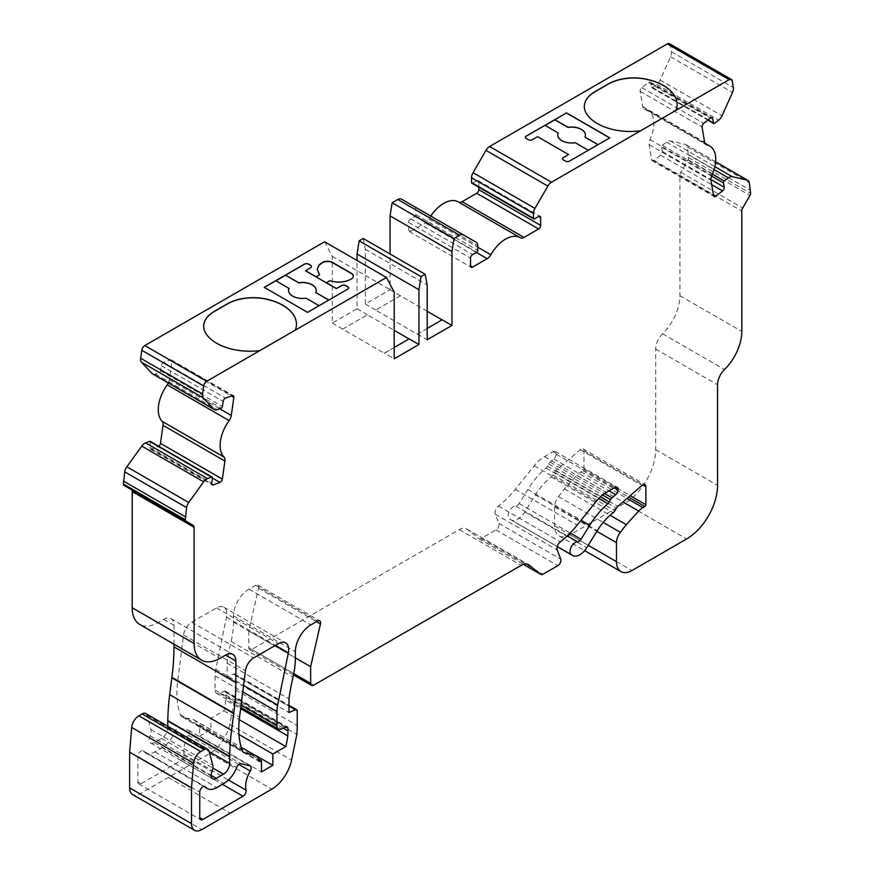 <?xml version="1.0" encoding="UTF-8"?>
<svg xmlns="http://www.w3.org/2000/svg" width="874" height="874" viewBox="0 0 874 874"><rect width="100%" height="100%" fill="white"/><g stroke="black" fill="none" stroke-linecap="round" stroke-linejoin="round"><path stroke-width="0.66" stroke-dasharray="4.37 3.28" d="M353.282 276.26A7.298 4.206 180 0 1 353.282 276.381A7.298 4.206 180 0 1 351.61 279.057C345.449 282.597 338.227 283.252 329.946 281.024A21.522 12.422 180 0 1 329.804 280.98L326.373 282.968L316.159 276.949M319.491 275.026A21.522 12.422 180 0 1 319.425 274.949L317.196 269.52M289.043 288.475L275.966 280.805M328.711 300.132L319.185 305.878L305.998 298.263A13.831 7.986 180 0 1 288.562 290.561A13.831 7.986 180 0 1 288.562 290.496M316.224 290.496A13.831 7.986 180 0 1 316.224 290.561A13.831 7.986 180 0 1 315.743 292.648M328.919 300.252L347.776 289.25A2.917 1.682 0 0 0 348.628 288.059A2.917 1.682 0 0 0 348.628 287.994M264.33 287.404L307.55 312.477L319.185 305.758M305.485 270.787L310.641 267.805A2.917 1.682 0 0 0 311.494 266.614A2.917 1.682 0 0 0 311.494 266.559M584.957 137.207A13.831 7.986 0 0 0 585.438 135.12A13.831 7.986 0 0 0 585.438 135.066M545.179 125.364L558.257 133.034M557.776 135.066A13.831 7.986 0 0 0 557.776 135.12A13.831 7.986 0 0 0 575.223 142.833L588.399 150.437L597.936 144.702M588.399 150.437L569.542 161.209A2.917 1.682 180 0 1 565.423 161.209L563.359 160.018A2.917 1.682 180 0 1 562.506 158.828A2.917 1.682 180 0 1 562.506 158.762M609.67 137.928L598.144 144.702M568.515 154.654L537.576 136.792L532.408 139.774A2.917 1.682 180 0 1 528.289 139.774L526.224 138.584A2.917 1.682 180 0 1 525.372 137.382A2.917 1.682 180 0 1 525.372 137.327M427.2 311.286L400.379 295.794L375.623 310.095L417.401 334.207L442.058 319.862M417.401 334.207L427.2 328.438M400.379 295.794L375.623 310.095M409.043 338.915L384.396 353.271L342.619 329.148L367.375 314.858L394.196 330.339M342.619 329.148L367.375 314.858M394.196 347.491L384.396 353.151L394.196 358.81M677.088 104.574A46.683 26.952 180 0 1 677.088 104.629A46.683 26.952 180 0 1 675.973 110.485M640.544 130.936A46.683 26.952 180 0 1 586.432 113.686A36.468 21.052 180 0 1 584.324 106.617A36.468 21.052 180 0 1 584.324 106.552M203.697 326.308A36.468 21.052 0 0 0 203.697 326.363A36.468 21.052 0 0 0 205.816 333.431A46.683 26.952 0 0 0 259.917 350.692M295.346 330.23A46.683 26.952 0 0 0 296.461 324.385A46.683 26.952 0 0 0 296.461 324.32M188.38 735.285A21.883 12.629 120 0 0 184.152 754.415A4.381 2.524 -60 0 1 181.137 760.522L140.965 783.727A4.381 2.524 -60 0 1 138.769 783.934A4.381 2.524 -60 0 1 137.863 781.935L137.863 756.436A4.381 2.524 -60 0 1 139.774 752.022A4.381 2.524 -60 0 1 143.15 750.853A4.381 2.524 -60 0 1 143.576 751.225A18.966 10.947 120 0 0 145.401 752.798A18.966 10.947 120 0 0 154.884 751.859L162.105 747.696A20.419 11.788 120 0 0 174.734 731.8A4.381 2.524 -60 0 1 179.225 728.02L187.976 730.041A4.381 2.524 -60 0 1 188.391 730.205A4.381 2.524 -60 0 1 188.38 735.285L238.875 764.444M225.907 700.161A86.067 49.687 -60 0 1 223.908 710.824L210.951 718.297L210.951 729.615L199.556 736.192L199.556 724.885L198.518 725.486A2.917 1.682 -60 0 1 197.054 725.628A2.917 1.682 -60 0 1 196.453 724.295L196.453 724.71A10.215 5.9 120 0 0 194.334 720.034A10.215 5.9 120 0 0 193.373 719.663L183.147 717.292A10.652 6.151 -60 0 1 182.142 716.899A10.652 6.151 -60 0 1 180.361 714.659A87.52 50.528 -60 0 1 177.651 681.447L183.562 634.95A11.668 6.741 -60 0 1 191.712 622.212L216.501 607.9A14.585 8.423 -60 0 1 223.788 607.179A14.585 8.423 -60 0 1 226.464 617.142L215.78 669.353A29.17 16.846 120 0 0 215.07 675.919L215.07 690.001A7.298 4.206 120 0 0 216.588 693.333A7.298 4.206 120 0 0 219.603 693.29L224.247 691.268A2.917 1.682 -60 0 1 225.459 691.258A2.917 1.682 -60 0 1 226.06 692.59L226.06 695.158A87.039 50.255 -60 0 1 225.907 700.161L240.623 708.661M223.908 710.824L239.257 719.684M210.951 718.297L238.984 734.488M210.951 729.615L194.334 720.034M199.556 736.192L261.446 771.928M199.556 724.885L258.169 758.719M196.453 724.295L198.518 725.486M196.453 724.71L258.343 760.446M478.777 187.189L478.777 181.934A2.917 1.682 120 0 0 478.176 180.601A2.917 1.682 120 0 0 476.712 180.743L472.583 183.125A1.464 0.841 -60 0 1 471.862 183.201M401.45 199.141L414.342 206.581A7.298 4.206 -60 0 1 415.849 209.924L415.849 214.687A1.464 0.841 -60 0 1 414.822 216.479L410.693 218.861A2.917 1.682 120 0 0 408.639 222.433L408.639 230.168A2.917 1.682 120 0 0 409.24 231.512A2.917 1.682 120 0 0 410.693 231.359L425.288 222.936A7.298 4.206 120 0 0 428.97 219.024A29.17 16.846 -60 0 1 430.784 216.075M414.342 206.581L476.232 242.317M363.245 238.504L365.31 249.232L365.31 304.021L390.066 289.72L390.066 253.995M390.066 289.72L400.379 295.685M417.401 334.087L427.2 339.746M365.31 304.021L375.623 309.975M365.31 249.232L427.2 284.957M324.604 241.759L332.306 256.377L332.306 323.074L357.062 308.784L357.062 260.496M357.062 308.784L367.375 314.738M332.306 323.074L342.619 329.028M332.306 256.377L394.196 292.102M168.365 383.02A7.298 4.206 120 0 0 169.403 379.742L171.938 361.694A2.917 1.682 120 0 0 171.37 359.924A2.917 1.682 120 0 0 170.266 359.891L163.667 362.36A2.917 1.682 120 0 0 161.275 365.671L160.554 370.784A1.464 0.841 -60 0 1 159.363 372.433L155.299 373.952A7.298 4.206 -60 0 1 152.546 373.886M150.241 441.37A1.464 0.841 -60 0 1 150.525 442.255L149.804 447.368A2.917 1.682 120 0 0 150.383 449.127A2.917 1.682 120 0 0 151.486 449.16L158.085 446.69A2.917 1.682 120 0 0 158.773 446.297M131.286 489.56L124.032 485.365M173.97 644.193L173.97 625.314A14.585 8.423 120 0 0 170.943 618.628A14.585 8.423 120 0 0 163.657 619.349L157.976 622.627A36.468 21.052 -60 0 1 139.742 624.44M145.805 713.588A7.298 4.206 -60 0 1 147.138 715.489L150.907 729.55A8.751 5.058 -60 0 1 150.077 735.842A7.298 4.206 120 0 0 150.721 742.987A7.298 4.206 120 0 0 154.37 742.627L161.592 738.464A8.751 5.058 120 0 0 167.775 727.736L167.775 726.272M669.473 43.7A4.381 2.524 -60 0 1 670.336 45.109L671.451 51.806A7.298 4.206 -60 0 1 670.598 56.755L660.143 80.037A7.298 4.206 -60 0 1 656.811 84.407L652.747 87.586A1.464 0.841 -60 0 1 651.84 87.771A1.464 0.841 -60 0 1 651.556 87.302L650.835 83.03A2.917 1.682 120 0 0 650.267 82.09A2.917 1.682 120 0 0 648.442 82.473L641.844 87.629A2.917 1.682 120 0 0 640.172 91.355L642.707 106.486A7.298 4.206 120 0 0 644.138 108.835A7.298 4.206 120 0 0 644.87 109.119A29.17 16.846 -60 0 1 647.798 110.233A29.17 16.846 -60 0 1 649.983 139.665A7.298 4.206 120 0 0 649.098 144.68L651.633 159.811A2.917 1.682 120 0 0 652.212 160.75A2.917 1.682 120 0 0 654.025 160.357L660.624 155.201A2.917 1.682 120 0 0 662.306 151.475L661.585 147.203A1.464 0.841 -60 0 1 662.426 145.335L666.491 142.167A7.298 4.206 -60 0 1 670.336 140.922L685.271 144.374A7.298 4.206 -60 0 1 685.959 144.647A7.298 4.206 -60 0 1 687.401 146.996L688.69 157.681A2.917 1.682 -60 0 1 688.078 159.713L680.824 172.287A4.381 2.524 120 0 0 679.917 175.335L679.917 295.685A36.468 21.052 -60 0 1 662.601 333.802A14.585 8.423 120 0 0 655.675 349.054L655.675 449.629A43.766 25.27 -60 0 1 624.735 503.227L570.067 534.79A21.883 12.629 -60 0 1 559.12 535.871A21.883 12.629 -60 0 1 554.586 525.853L554.586 506.92A11.668 6.741 -60 0 1 558.475 496.607L564.386 488.916L576.829 475.336A14.585 8.423 -60 0 1 581.024 471.884L582.958 470.769A1.464 0.841 120 0 0 583.985 468.988L583.985 450.929A4.381 2.524 120 0 0 583.078 448.919A4.381 2.524 120 0 0 580.15 449.673L555.94 470.627A4.381 2.524 120 0 0 554.498 472.397L552.991 474.997A4.381 2.524 -60 0 1 551.286 476.986A43.766 25.27 120 0 0 535.434 494.881L524.859 511.967A14.585 8.423 -60 0 1 510.667 519.735A14.585 8.423 -60 0 1 509.848 519.145A7.298 4.206 -60 0 1 509.684 519.058A7.298 4.206 -60 0 1 509.16 511.64A7.298 4.206 -60 0 1 515.682 506.079A4.381 2.524 120 0 0 519.167 503.544L527.841 489.527A59.814 34.534 -60 0 1 545.933 467.983A4.381 2.524 120 0 0 547.375 466.213L548.697 463.908A4.381 2.524 -60 0 1 550.139 462.138L553.788 458.981A4.381 2.524 120 0 0 556.137 454.152L556.137 453.497A4.381 2.524 120 0 0 555.23 451.497A4.381 2.524 120 0 0 553.045 451.716L544.546 456.621A29.17 16.846 120 0 0 534.232 465.766L515.256 489.374A72.935 42.116 -60 0 1 498.486 506.112A5.834 3.365 120 0 0 495.329 514.251L498.879 523.45A4.381 2.524 -60 0 1 495.962 529.928L481.148 538.482A4.381 2.524 -60 0 1 478.963 538.701A4.381 2.524 -60 0 1 478.777 538.57L467.219 529.338A14.585 8.423 120 0 0 466.607 528.923A14.585 8.423 120 0 0 459.32 529.644L251.843 649.426A4.381 2.524 -60 0 1 249.658 649.644A4.381 2.524 -60 0 1 248.751 647.645L248.751 630.962L258.573 588.224A4.381 2.524 120 0 0 257.797 585.099A4.381 2.524 120 0 0 255.612 585.318L248.959 589.152A21.883 12.629 120 0 0 233.489 615.952L233.489 622.146A72.935 42.116 -60 0 1 231.118 641.385A175.051 101.067 120 0 0 227.087 663.126L227.087 676.837L233.533 674.029A2.917 1.682 -60 0 1 234.735 674.007A2.917 1.682 -60 0 1 235.346 675.351L235.346 689.804A100.16 57.826 -60 0 1 234.953 698.632L229.687 724.371A29.17 16.846 -60 0 1 209.913 753.443L139.927 793.843A14.585 8.423 -60 0 1 132.64 794.564M234.953 698.632L296.843 734.357M227.087 676.837L288.977 712.561M227.087 663.126L288.977 698.861M248.751 630.962L295.379 657.893M509.848 519.145L557.273 546.523L509.684 519.058M564.386 488.916L610.063 515.278M688.69 154.698L750.58 190.434M184.152 754.415L228.485 780.012M181.137 760.522L222.4 784.349M140.965 783.727L137.863 781.935M137.863 756.436L199.753 792.161M143.576 751.225L204.516 786.403M154.884 751.859L216.774 787.594M162.105 747.696L223.995 783.421M174.734 731.8L236.625 767.536M179.225 728.02L241.115 763.756M187.976 730.041L249.866 765.777M215.07 675.919L242.754 691.902M215.78 669.353L243.584 685.402M215.07 690.001L241.082 705.012M219.603 693.29L281.494 729.025M224.247 691.268L286.137 727.004M226.06 692.59L285.864 727.124M226.06 695.158L283.329 728.228M193.373 719.663L241.235 747.292M183.147 717.292L243.19 751.957M180.361 714.659L242.251 750.384M177.651 681.447L239.542 717.172M183.562 634.95L245.452 670.686M191.712 622.212L253.602 657.947M216.501 607.9L278.391 643.635M226.464 617.142L275.365 645.373M472.583 183.125L534.473 218.861M476.712 180.743L478.777 181.934M428.97 219.024L477.739 247.178M425.288 222.936L476.352 252.411M410.693 231.359L408.639 230.168M408.639 222.433L470.529 258.158M410.693 218.861L472.583 254.585M414.822 216.479L476.712 252.204M415.849 214.687L477.739 250.423M415.849 209.924L477.739 245.649M155.299 373.952L217.189 409.688M159.363 372.433L221.253 408.169M160.554 370.784L222.444 406.508M161.275 365.671L223.165 401.406M163.667 362.36L225.558 398.096M170.266 359.891L232.156 395.627M171.938 361.694L231.282 395.955M169.403 379.742L219.669 408.759M158.085 446.69L212.404 478.056M151.486 449.16L211.694 483.923M149.804 447.368L211.694 483.093M150.525 442.255L212.415 477.991M157.976 622.627L219.866 658.362M163.657 619.349L173.97 625.314M167.775 727.736L209.137 751.618M161.592 738.464L212.939 768.104M154.37 742.627L211.104 775.38M150.077 735.842L211.967 771.578M150.907 729.55L212.797 765.285M147.138 715.489L209.028 751.214M139.927 793.843L201.818 829.579M168.3 777.467L230.19 813.202M209.891 753.454L271.781 789.178M209.913 753.443L271.803 789.167M229.687 724.371L291.566 760.107M235.346 689.804L297.236 725.529M235.346 675.351L297.236 711.075M233.533 674.029L288.977 706.039M231.118 641.385L293.008 677.11M233.489 622.146L295.379 657.871M233.489 615.952L295.379 651.687M248.959 589.152L310.849 624.888M255.612 585.318L317.502 621.053M258.573 588.224L316.464 621.654M248.751 647.645L293.762 673.625M251.843 649.426L313.733 685.161M459.32 529.644L521.199 565.38M467.219 529.338L527.83 564.342M478.777 538.57L523.45 564.364M481.148 538.482L543.038 574.218M495.962 529.928L557.852 565.653M498.879 523.45L560.769 559.185M495.329 514.251L557.219 549.986M498.486 506.112L560.376 541.847M515.256 489.374L577.146 525.11M534.232 465.766L596.123 501.501M544.546 456.621L606.436 492.357M553.045 451.716L556.137 453.497M556.137 454.152L614.367 487.768M553.788 458.981L609.014 490.86M550.139 462.138L604.546 493.548M548.697 463.908L602.568 495.012M547.375 466.213L600.438 496.847M545.933 467.983L598.766 498.486M527.841 489.527L581.046 520.249M519.167 503.544L570.176 532.998M515.682 506.079L567.281 535.871M524.859 511.967L586.749 547.703M535.434 494.881L597.324 530.616M551.286 476.986L613.177 512.721M552.991 474.997L614.881 510.733M554.498 472.397L616.389 508.122M555.94 470.627L617.831 506.352M580.15 449.673L642.04 485.409M583.985 450.929L642.783 484.873M583.985 468.988L630.187 495.656M582.958 470.769L628.537 497.088M581.024 471.884L626.997 498.431M576.829 475.336L622.922 501.949M558.475 496.607L603.191 522.423M554.586 506.92L596.876 531.337M554.586 525.853L588.246 545.289M570.067 534.79L631.957 570.525M624.735 503.227L686.625 538.963M655.675 449.629L717.565 485.365M655.675 349.054L717.565 384.789M662.601 333.802L724.491 369.538M679.917 295.685L741.808 331.421M679.917 175.335L741.808 211.071M680.824 172.287L742.714 208.023M688.078 159.713L749.968 195.448M688.69 157.681L750.58 193.416M687.401 146.996L749.28 182.732M685.271 144.374L715.609 161.887M670.336 140.922L714.866 166.628M666.491 142.167L714.069 169.632M662.426 145.335L712.408 174.199M661.585 147.203L711.589 176.078M662.306 151.475L710.912 179.541M660.624 155.201L711.709 184.698M654.025 160.357L713.37 194.629M651.633 159.811L713.523 195.547M649.098 144.68L710.988 180.415M649.983 139.665L711.873 175.401M644.87 109.119L705.416 144.079M642.707 106.486L704.597 142.222M640.172 91.355L702.062 127.091M641.844 87.629L703.734 123.365M648.442 82.473L710.333 118.209M650.835 83.03L711.054 117.793M651.556 87.302L708.104 119.957M652.747 87.586L714.637 123.31M656.811 84.407L718.701 120.142M660.143 80.037L722.033 115.772M670.598 56.755L732.488 92.491M671.451 51.806L733.341 87.542M670.336 45.109L732.226 80.845M138.769 783.934L200.659 819.67M143.15 750.853L205.04 786.589M145.401 752.798L203.697 786.447M188.391 730.205L250.281 765.941M216.588 693.333L240.798 707.317M225.459 691.258L287.349 726.982M197.054 725.628L258.944 761.352M182.142 716.899L244.032 752.634M223.788 607.179L285.678 642.914M478.176 180.601L540.066 216.326M458.479 202.036L520.369 237.761M409.24 231.512L471.13 267.236M171.37 359.924L233.26 395.649M150.383 449.127L212.273 484.862M170.943 618.628L232.834 654.364M150.721 742.987L212.611 778.723M234.735 674.007L288.977 705.329M257.797 585.099L319.687 620.835M249.658 649.644L293.489 674.947M466.607 528.923L528.497 564.659M478.963 538.701L523.428 564.375M555.23 451.497L617.12 487.222M510.667 519.735L557.251 546.632M583.078 448.919L644.968 484.655M559.12 535.871L584.651 550.609M685.959 144.647L715.62 161.766M652.212 160.75L714.102 196.486M647.798 110.233L704.87 143.183M644.138 108.835L706.028 144.571M650.267 82.09L712.157 117.815M651.84 87.771L707.874 120.131"/><path stroke-width="1.31" d="M317.196 269.52L319.01 265.183L322.823 262.44A7.298 4.206 180 0 1 332.633 262.713L351.151 273.398A7.298 4.206 180 0 1 353.282 276.26M316.159 276.949L319.491 274.786A21.522 12.422 180 0 1 319.425 274.709L317.196 269.4L319.01 264.942L322.823 262.2A7.298 4.206 180 0 1 332.633 262.473L351.151 273.158A7.298 4.206 180 0 1 353.282 276.14A7.298 4.206 180 0 1 351.61 278.828C345.449 282.357 338.227 283.012 329.946 280.783A21.522 12.422 180 0 1 329.804 280.74L326.373 282.848L305.485 270.787L310.641 267.684A2.917 1.682 0 0 0 311.494 266.494A2.917 1.682 0 0 0 310.641 265.303L308.577 264.112A2.917 1.682 0 0 0 304.458 264.112L264.221 287.338L307.55 312.357L347.776 289.13A2.917 1.682 0 0 0 348.628 287.939A2.917 1.682 0 0 0 347.776 286.748L345.711 285.558A2.917 1.682 0 0 0 341.592 285.558L336.424 288.529L326.373 282.728M316.06 276.894L319.491 274.786M275.966 280.805L285.601 275.244L298.777 282.848A13.831 7.986 180 0 1 316.224 290.496M288.562 290.496A13.831 7.986 180 0 1 289.043 288.475L275.856 280.74L264.33 287.404M298.777 282.848L298.777 282.728A13.831 7.986 180 0 1 316.224 290.441A13.831 7.986 180 0 1 315.743 292.528L328.711 300.132M319.076 305.692L305.998 298.143A13.831 7.986 180 0 1 288.562 290.441A13.831 7.986 180 0 1 289.043 288.354M315.743 292.528L328.821 300.077M285.601 275.244L298.777 282.728M348.628 287.994A2.917 1.682 0 0 0 347.776 286.869L345.711 285.678A2.917 1.682 0 0 0 341.592 285.678L336.424 288.529M311.494 266.559A2.917 1.682 0 0 0 310.641 265.423L308.577 264.232A2.917 1.682 0 0 0 304.458 264.232L285.601 275.124M585.438 135.066A13.831 7.986 0 0 0 568.002 127.418L554.815 119.804L545.179 125.364M525.372 137.327A2.917 1.682 180 0 1 526.224 136.191L545.081 125.31L558.257 133.034A13.831 7.986 0 0 0 557.776 135.066M597.936 144.702L584.957 137.087A13.831 7.986 0 0 0 585.438 135A13.831 7.986 0 0 0 568.002 127.298L554.815 119.683L566.45 112.975L609.67 137.928M598.034 144.636L584.957 137.087M558.257 132.914A13.831 7.986 0 0 0 557.776 135A13.831 7.986 0 0 0 575.223 142.713L588.3 150.262M566.45 112.855L609.779 137.863L569.542 161.089A2.917 1.682 180 0 1 565.423 161.089L563.359 159.898A2.917 1.682 180 0 1 562.506 158.707A2.917 1.682 180 0 1 563.359 157.517L568.515 154.534L537.576 136.672L532.408 139.654A2.917 1.682 180 0 1 528.289 139.654L526.224 138.463A2.917 1.682 180 0 1 525.372 137.273A2.917 1.682 180 0 1 526.224 136.082L566.45 112.975M562.506 158.762A2.917 1.682 180 0 1 563.359 157.637L568.515 154.534M442.058 319.862L427.2 311.286M427.2 328.438L442.157 319.797L451.956 325.456L451.956 251.614L454.021 238.504L459.691 235.226A7.298 4.206 -60 0 1 463.34 234.866L476.232 242.317A7.298 4.206 -60 0 1 477.739 245.649L477.739 250.423A1.464 0.841 -60 0 1 476.712 252.204L472.583 254.585A2.917 1.682 120 0 0 470.529 258.158L470.529 265.904A2.917 1.682 120 0 0 471.13 267.236A2.917 1.682 120 0 0 472.583 267.094L487.179 258.671A7.298 4.206 120 0 0 490.86 254.76A29.17 16.846 -60 0 1 520.183 237.662A29.17 16.846 -60 0 1 520.325 237.75A7.298 4.206 120 0 0 520.369 237.761A7.298 4.206 120 0 0 524.007 237.4L538.602 228.977A2.917 1.682 120 0 0 540.667 225.405L540.667 217.67A2.917 1.682 120 0 0 540.066 216.326A2.917 1.682 120 0 0 538.602 216.479L534.473 218.861A1.464 0.841 -60 0 1 533.752 218.926A1.464 0.841 -60 0 1 533.446 218.26L533.446 213.496A7.298 4.206 -60 0 1 534.954 208.405L547.845 186.086A7.298 4.206 -60 0 1 551.494 182.229L640.544 130.827A46.683 26.952 180 0 1 586.432 113.565A36.468 21.052 180 0 1 584.324 106.497A36.468 21.052 180 0 1 594.997 91.606L608.053 84.068A36.468 21.052 180 0 1 646.083 79.13A46.683 26.952 180 0 1 677.088 104.519A46.683 26.952 180 0 1 675.973 110.364L729.178 79.643A4.381 2.524 -60 0 1 731.363 79.436A4.381 2.524 -60 0 1 732.226 80.845L733.341 87.542A7.298 4.206 -60 0 1 732.488 92.491L722.033 115.772A7.298 4.206 -60 0 1 718.701 120.142L714.637 123.31A1.464 0.841 -60 0 1 713.73 123.507A1.464 0.841 -60 0 1 713.446 123.037L712.725 118.755A2.917 1.682 120 0 0 712.157 117.815A2.917 1.682 120 0 0 710.333 118.209L703.734 123.365A2.917 1.682 120 0 0 702.062 127.091L704.597 142.222A7.298 4.206 120 0 0 706.028 144.571A7.298 4.206 120 0 0 706.76 144.844A29.17 16.846 -60 0 1 709.688 145.969A29.17 16.846 -60 0 1 711.873 175.401A7.298 4.206 120 0 0 710.988 180.415L713.523 195.547A2.917 1.682 120 0 0 714.102 196.486A2.917 1.682 120 0 0 715.915 196.093L722.514 190.936A2.917 1.682 120 0 0 724.196 187.211L723.475 182.928A1.464 0.841 -60 0 1 724.317 181.071L728.381 177.892A7.298 4.206 -60 0 1 732.226 176.657L747.161 180.11A7.298 4.206 -60 0 1 747.849 180.383A7.298 4.206 -60 0 1 749.28 182.732L750.58 193.416A2.917 1.682 -60 0 1 749.968 195.448L742.714 208.023A4.381 2.524 120 0 0 741.808 211.071L741.808 331.421A36.468 21.052 -60 0 1 724.491 369.538A14.585 8.423 120 0 0 717.565 384.789L717.565 485.365A43.766 25.27 -60 0 1 686.625 538.963L631.957 570.525A21.883 12.629 -60 0 1 621.01 571.607A21.883 12.629 -60 0 1 616.476 561.589L616.476 542.656A11.668 6.741 -60 0 1 620.354 532.332L626.276 524.64L638.719 511.072A14.585 8.423 -60 0 1 642.914 507.619L644.848 506.505A1.464 0.841 120 0 0 645.875 504.713L645.875 486.654A4.381 2.524 120 0 0 644.968 484.655A4.381 2.524 120 0 0 642.04 485.409L617.831 506.352A4.381 2.524 120 0 0 616.389 508.122L614.881 510.733A4.381 2.524 -60 0 1 613.177 512.721A43.766 25.27 120 0 0 597.324 530.616L586.749 547.703A14.585 8.423 -60 0 1 572.557 555.471A14.585 8.423 -60 0 1 571.738 554.87A7.298 4.206 -60 0 1 571.574 554.793A7.298 4.206 -60 0 1 571.05 547.375A7.298 4.206 -60 0 1 577.572 541.814A4.381 2.524 120 0 0 581.057 539.28L589.731 525.263A59.814 34.534 -60 0 1 607.823 503.708A4.381 2.524 120 0 0 609.265 501.938L610.587 499.644A4.381 2.524 -60 0 1 612.029 497.863L615.678 494.706A4.381 2.524 120 0 0 618.027 489.888L618.027 489.232A4.381 2.524 120 0 0 617.12 487.222A4.381 2.524 120 0 0 614.935 487.441L606.436 492.357A29.17 16.846 120 0 0 596.123 501.501L577.146 525.11A72.935 42.116 -60 0 1 560.376 541.847A5.834 3.365 120 0 0 557.219 549.986L560.769 559.185A4.381 2.524 -60 0 1 557.852 565.653L543.038 574.218A4.381 2.524 -60 0 1 540.853 574.436A4.381 2.524 -60 0 1 540.667 574.305L529.109 565.074A14.585 8.423 120 0 0 528.497 564.659A14.585 8.423 120 0 0 521.199 565.38L313.733 685.161A4.381 2.524 -60 0 1 311.548 685.38A4.381 2.524 -60 0 1 310.641 683.37L310.641 666.698L320.463 623.96A4.381 2.524 120 0 0 319.687 620.835A4.381 2.524 120 0 0 317.502 621.053L310.849 624.888A21.883 12.629 120 0 0 295.379 651.687L295.379 657.871A72.935 42.116 -60 0 1 293.008 677.11A175.051 101.067 120 0 0 288.977 698.861L288.977 712.561L295.423 709.754A2.917 1.682 -60 0 1 296.625 709.743A2.917 1.682 -60 0 1 297.236 711.075L297.236 725.529A100.16 57.826 -60 0 1 296.843 734.357L291.566 760.107A29.17 16.846 -60 0 1 271.803 789.167L201.818 829.579A14.585 8.423 -60 0 1 194.52 830.3A14.585 8.423 -60 0 1 191.504 823.625L191.504 787.889L193.602 763.188A10.215 5.9 -60 0 1 200.791 751.564L204.046 749.674A7.298 4.206 -60 0 1 207.695 749.313A7.298 4.206 -60 0 1 209.028 751.214L212.797 765.285A8.751 5.058 -60 0 1 211.967 771.578A7.298 4.206 120 0 0 212.611 778.723A7.298 4.206 120 0 0 216.26 778.363L223.482 774.189A8.751 5.058 120 0 0 229.665 763.472L229.665 756.753A4.381 2.524 120 0 0 229.687 756.371A218.817 126.337 -60 0 1 231.577 730.38L233.719 713.545A14.585 8.423 120 0 0 233.762 713.151A218.817 126.337 120 0 0 235.86 682.605L235.86 661.039A14.585 8.423 120 0 0 232.834 654.364A14.585 8.423 120 0 0 225.547 655.085L219.866 658.362A36.468 21.052 -60 0 1 201.632 660.165A36.468 21.052 -60 0 1 194.083 643.472L194.083 527.295A4.381 2.524 120 0 0 193.176 525.296L185.922 521.101A2.917 1.682 -60 0 1 185.31 519.768L186.599 507.586A7.298 4.206 -60 0 1 188.729 502.517L203.664 481.825A7.298 4.206 -60 0 1 207.509 478.613L211.574 477.095A1.464 0.841 -60 0 1 212.131 477.106A1.464 0.841 -60 0 1 212.415 477.991L211.694 483.093A2.917 1.682 120 0 0 212.273 484.862A2.917 1.682 120 0 0 213.376 484.895L219.975 482.426A2.917 1.682 120 0 0 222.367 479.105L224.902 461.057A7.298 4.206 120 0 0 224.017 457.069A29.17 16.846 -60 0 1 229.13 420.602A7.298 4.206 120 0 0 231.293 415.478L233.828 397.419A2.917 1.682 120 0 0 233.26 395.649A2.917 1.682 120 0 0 232.156 395.627L225.558 398.096A2.917 1.682 120 0 0 223.165 401.406L222.444 406.508A1.464 0.841 -60 0 1 221.253 408.169L217.189 409.688A7.298 4.206 -60 0 1 214.436 409.622A7.298 4.206 -60 0 1 213.857 409.163L203.402 397.954A7.298 4.206 -60 0 1 202.55 393.999L203.664 386.002A4.381 2.524 -60 0 1 206.712 381.293L295.346 330.11A46.683 26.952 0 0 0 296.461 324.265A46.683 26.952 0 0 0 265.456 298.875A36.468 21.052 0 0 0 227.426 303.824L214.381 311.352A36.468 21.052 0 0 0 203.697 326.242A36.468 21.052 0 0 0 205.816 333.311A46.683 26.952 0 0 0 259.917 350.572M394.196 330.339L409.043 338.915M214.436 409.622L152.546 373.886A7.298 4.206 -60 0 1 151.967 373.427L141.512 362.218A7.298 4.206 -60 0 1 140.659 358.264L141.774 350.266A4.381 2.524 -60 0 1 144.822 345.558L324.604 241.759L386.494 277.495L394.196 292.102L394.196 358.81L418.952 344.509L409.152 338.861L394.196 347.491M584.324 106.552A36.468 21.052 180 0 1 594.997 91.726L608.053 84.188A36.468 21.052 180 0 1 646.083 79.25A46.683 26.952 180 0 1 677.088 104.574M675.973 110.364L640.544 130.827M296.461 324.32A46.683 26.952 0 0 0 265.456 298.995A36.468 21.052 0 0 0 227.426 303.944L214.381 311.472A36.468 21.052 0 0 0 203.697 326.308M246.042 790.151A21.883 12.629 -60 0 1 250.27 771.021A4.381 2.524 120 0 0 250.281 765.941A4.381 2.524 120 0 0 249.866 765.777L241.115 763.756A4.381 2.524 120 0 0 236.625 767.536A20.419 11.788 -60 0 1 223.995 783.421L216.774 787.594A18.966 10.947 -60 0 1 207.291 788.534A18.966 10.947 -60 0 1 205.466 786.95A4.381 2.524 120 0 0 205.04 786.589A4.381 2.524 120 0 0 201.665 787.758A4.381 2.524 120 0 0 199.753 792.161L199.753 817.671A4.381 2.524 120 0 0 200.659 819.67A4.381 2.524 120 0 0 202.855 819.451L243.027 796.258A4.381 2.524 120 0 0 246.042 790.151L228.485 780.012M276.96 711.654A29.17 16.846 -60 0 1 277.67 705.078L288.354 652.878A14.585 8.423 120 0 0 285.678 642.914A14.585 8.423 120 0 0 278.391 643.635L253.602 657.947A11.668 6.741 120 0 0 245.452 670.686L239.542 717.172A87.52 50.528 120 0 0 242.251 750.384A10.652 6.151 120 0 0 244.032 752.634A10.652 6.151 120 0 0 245.037 753.027L255.263 755.387A10.215 5.9 -60 0 1 256.224 755.77A10.215 5.9 -60 0 1 258.343 760.446L258.343 760.019A2.917 1.682 120 0 0 258.944 761.352A2.917 1.682 120 0 0 260.408 761.21L261.446 760.609L261.446 771.928L272.841 765.351L272.841 754.033L285.798 746.549A86.067 49.687 120 0 0 287.797 735.897A87.039 50.255 120 0 0 287.95 730.893L287.95 728.326A2.917 1.682 120 0 0 287.349 726.982A2.917 1.682 120 0 0 286.137 727.004L281.494 729.025A7.298 4.206 -60 0 1 278.478 729.069A7.298 4.206 -60 0 1 276.96 725.726L276.96 711.654L242.754 691.902M240.623 708.661L287.797 735.897M239.257 719.684L285.798 746.549M238.984 734.488L272.841 754.033M256.224 755.77L272.841 765.351M258.169 758.719L261.446 760.609M258.333 760.019L260.408 761.21M533.752 218.926L471.862 183.201A1.464 0.841 -60 0 1 471.556 182.524L471.556 177.761A7.298 4.206 -60 0 1 473.063 172.681L485.955 150.35A7.298 4.206 -60 0 1 489.604 146.504L667.288 43.919A4.381 2.524 -60 0 1 669.473 43.7L731.363 79.436M458.555 202.08A7.298 4.206 120 0 0 462.117 201.675L476.712 193.252A2.917 1.682 120 0 0 478.777 189.68L478.777 187.189M430.784 216.075A29.17 16.846 -60 0 1 458.293 201.927A29.17 16.846 -60 0 1 458.435 202.014L520.03 237.575M401.45 199.141L463.34 234.866L401.45 199.141A7.298 4.206 -60 0 0 397.801 199.501L459.691 235.226M390.066 253.995L390.066 215.878L392.131 202.779L397.801 199.501M392.131 202.779L454.021 238.504M390.066 215.878L451.956 251.614M357.062 260.496L357.062 253.995L359.127 240.885L363.245 238.504L425.135 274.239L427.2 284.957L427.2 339.746L451.956 325.456M359.127 240.885L421.017 276.621L425.135 274.239M357.062 253.995L418.952 289.72L421.017 276.621M418.952 344.509L418.952 289.72M295.346 330.11L386.494 277.495M316.06 276.774L305.485 270.667M158.773 446.297A2.917 1.682 120 0 0 160.477 443.38L163.012 425.321A7.298 4.206 120 0 0 162.127 421.334A29.17 16.846 -60 0 1 167.24 384.877A7.298 4.206 120 0 0 168.365 383.02M185.922 521.101L124.032 485.365A2.917 1.682 -60 0 1 123.42 484.032L124.72 471.862A7.298 4.206 -60 0 1 126.839 466.792L141.774 446.09A7.298 4.206 -60 0 1 145.619 442.878L149.683 441.359A1.464 0.841 -60 0 1 150.241 441.37L212.131 477.106M123.42 481.05L185.31 516.774M201.632 660.165L139.742 624.44A36.468 21.052 -60 0 1 132.192 607.736L132.192 491.559A4.381 2.524 120 0 0 131.286 489.56L193.176 525.296L131.286 489.56M167.775 726.272L167.775 721.017A4.381 2.524 120 0 0 167.797 720.646A218.817 126.337 -60 0 1 169.687 694.644L171.828 677.809A14.585 8.423 120 0 0 171.872 677.426A218.817 126.337 120 0 0 173.97 646.869L173.97 644.193M171.872 677.426L233.762 713.151M167.775 721.017L229.665 756.753M194.52 830.3L132.64 794.564A14.585 8.423 -60 0 1 129.614 787.889L129.614 752.153L131.712 727.463A10.215 5.9 -60 0 1 138.9 715.828L142.156 713.949A7.298 4.206 -60 0 1 145.805 713.588L207.695 749.313M129.614 752.153L191.504 787.889M295.379 657.893L310.641 666.698M571.574 554.793L557.273 546.534L571.421 554.695M610.063 515.278L626.276 524.64M336.424 288.649L326.373 282.848M238.875 764.444L250.27 771.021M222.4 784.349L243.027 796.258M199.753 817.671L202.855 819.451M204.516 786.403L205.466 786.95M243.584 685.402L277.67 705.078M241.082 705.012L276.96 725.726M285.864 727.124L287.95 728.326M283.329 728.228L287.95 730.893M241.235 747.292L255.263 755.387M243.19 751.957L245.037 753.027M275.365 645.373L288.354 652.878M485.955 150.35L547.845 186.086M473.063 172.681L534.954 208.405M471.556 177.761L533.446 213.496M471.556 182.524L533.446 218.26M538.602 216.479L540.667 217.67M478.777 189.68L540.667 225.405M476.712 193.252L538.602 228.977M462.117 201.675L524.007 237.4M477.739 247.178L490.86 254.76M476.352 252.411L487.179 258.671M470.529 265.904L472.583 267.094M144.822 345.558L206.712 381.293M141.774 350.266L203.664 386.002M140.659 358.264L202.55 393.999M141.512 362.218L203.402 397.954M151.967 373.427L213.857 409.163M231.282 395.955L233.828 397.419M219.669 408.759L231.293 415.478M167.24 384.877L229.13 420.602M162.127 421.334L224.017 457.069M163.012 425.321L224.902 461.057M160.477 443.38L222.367 479.105M212.404 478.056L219.975 482.426M211.694 483.923L213.376 484.895M149.683 441.359L211.574 477.095M145.619 442.878L207.509 478.613M141.774 446.09L203.664 481.825M126.839 466.792L188.729 502.517M124.72 471.862L186.599 507.586M123.42 484.032L185.31 519.768M132.192 491.559L194.083 527.295M132.192 607.736L194.083 643.472M225.547 655.085L235.86 661.039M173.97 646.869L235.86 682.605M171.828 677.809L233.719 713.545M169.687 694.644L231.577 730.38M167.797 720.646L229.687 756.371M209.137 751.618L229.665 763.472M212.939 768.104L223.482 774.189M211.104 775.38L216.26 778.363M142.156 713.949L204.046 749.674M138.9 715.828L200.791 751.564M131.712 727.463L193.602 763.188M129.614 787.889L191.504 823.625M288.977 706.039L295.423 709.754M316.464 621.654L320.463 623.96M293.762 673.625L310.641 683.37M527.83 564.342L529.109 565.074M523.45 564.364L540.667 574.305M614.935 487.441L618.027 489.232M614.367 487.768L618.027 489.888M609.014 490.86L615.678 494.706M604.546 493.548L612.029 497.863M602.568 495.012L610.587 499.644M600.438 496.847L609.265 501.938M598.766 498.486L607.823 503.708M581.046 520.249L589.731 525.263M570.176 532.998L581.057 539.28M567.281 535.871L577.572 541.814M642.783 484.873L645.875 486.654M630.187 495.656L645.875 504.713M628.537 497.088L644.848 506.505M626.997 498.431L642.914 507.619M622.922 501.949L638.719 511.072M603.191 522.423L620.354 532.332M596.876 531.337L616.476 542.656M588.246 545.289L616.476 561.589M715.609 161.887L747.161 180.11M714.866 166.628L732.226 176.657M714.069 169.632L728.381 177.892M712.408 174.199L724.317 181.071M711.589 176.078L723.475 182.928M710.912 179.541L724.196 187.211M711.709 184.698L722.514 190.936M713.37 194.629L715.915 196.093M705.416 144.079L706.76 144.844M711.054 117.793L712.725 118.755M708.104 119.957L713.446 123.037M667.288 43.919L729.178 79.643M489.604 146.504L551.494 182.229M203.697 786.447L207.291 788.534M240.798 707.317L278.478 729.069M458.293 201.927L520.183 237.662M288.977 705.329L296.625 709.743M293.489 674.947L311.548 685.38M523.428 564.375L540.853 574.436M557.251 546.632L572.557 555.471M584.651 550.609L621.01 571.607M715.62 161.766L747.849 180.383M704.87 143.183L709.688 145.969M707.874 120.131L713.73 123.507"/></g></svg>
